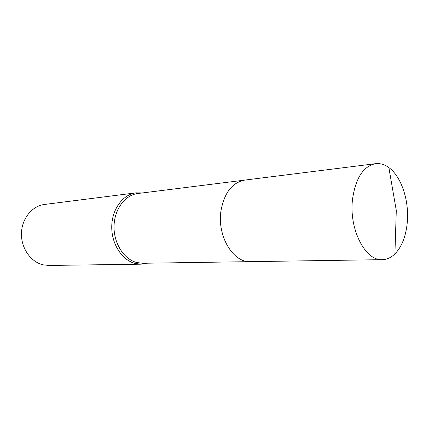 <?xml version="1.0" encoding="UTF-8"?>
<svg xmlns="http://www.w3.org/2000/svg" width="429" height="429" viewBox="0 0 429 429"><rect width="100%" height="100%" fill="white"/><g stroke="black" fill="none" stroke-linecap="round" stroke-linejoin="round"><path stroke-width="0.64" d="M244.455 180.137L137.795 193.527C125.005 195.002 114.27 209.373 114.034 226.356C113.69 243.334 123.981 259.314 136.797 262.543L142.68 263.267L250.171 261.647M142.39 192.948L136.068 192.836C122.973 194.364 111.974 209.079 111.744 226.458C111.401 243.833 121.959 260.167 135.092 263.454L141.071 264.189L147.313 263.197M136.068 192.836L44.45 204.467C32.111 205.931 21.766 218.586 21.45 233.376C21.032 248.155 30.781 262.028 43.098 264.827L48.724 265.449L141.071 264.189M407.244 222.849C409.411 201.115 401.485 176.614 388.862 167.589C384.582 164.463 380.158 163.154 375.6 163.674C363.309 166.205 355.62 178.067 352.525 199.254C348.798 229.107 365.331 261.132 382.325 259.663C386.915 259.534 391.109 257.625 394.916 253.93C401.759 246.841 405.872 236.481 407.244 222.849M375.6 163.674L244.739 180.1C232.234 182.523 224.319 192.723 220.989 210.687C216.913 235.939 233.129 262.891 250.456 261.647L382.325 259.663M394.916 253.93L396.289 210.451L388.862 167.589"/></g></svg>
